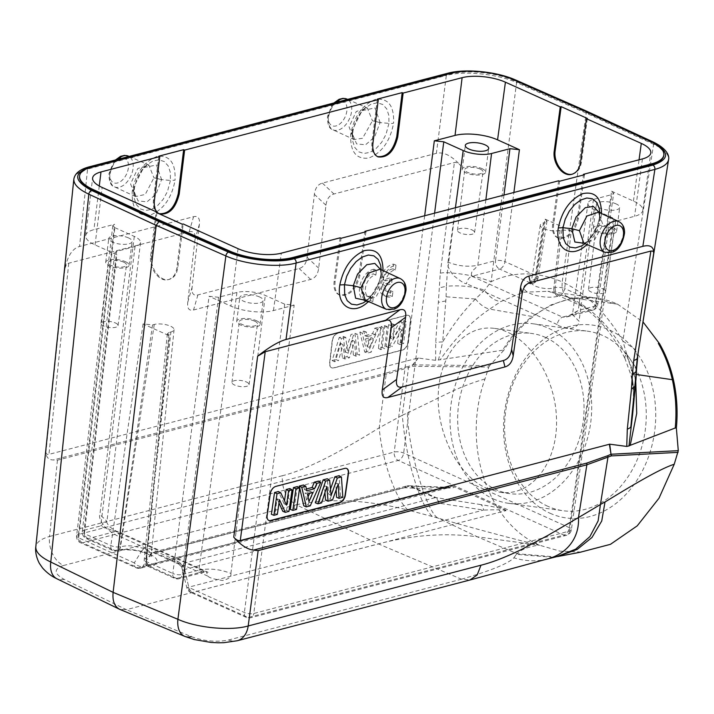 <?xml version="1.0" encoding="UTF-8"?>
<svg xmlns="http://www.w3.org/2000/svg" width="714" height="714" viewBox="0 0 714 714"><rect width="100%" height="100%" fill="white"/><g stroke="black" fill="none" stroke-linecap="round" stroke-linejoin="round"><path stroke-width="0.54" stroke-dasharray="3.57 2.68" d="M78.433 534.429L114.615 224.276L112.785 225.606L114.865 227.659L78.719 537.856A6.738 2.365 -173.4 0 1 76.63 535.821A6.738 2.365 -173.4 0 1 78.46 534.474L394.208 452.051A6.738 2.276 -172.7 0 1 403.66 453.042L569.308 527.664A6.738 2.356 -171.8 0 1 571.379 529.77A6.738 2.356 -171.8 0 1 569.558 531.055L253.818 613.469A6.738 2.437 -172.5 0 1 244.367 612.487L188.799 587.452L186.836 587.676L483.449 510.099A6.738 4.641 -81.1 0 0 480.727 504.593C491.571 506.306 499.648 507.993 504.968 509.635L454.042 486.698C454.916 487.841 451.426 488.224 443.572 487.849A6.738 5.712 -87 0 0 441.939 487.475A6.738 5.712 -87 0 0 437.611 489.447L404.615 487.724A6.738 5.712 93 0 1 408.667 485.743M504.968 509.635L506.155 510.608L192.593 592.45L248.16 617.485L563.899 535.072L398.251 460.441L82.512 542.854L138.07 567.889L451.632 486.047L454.042 486.698M550.021 513.232A97.327 75.666 -82.3 0 0 655.157 403.053A97.327 75.666 -82.3 0 0 533.715 348.334A97.327 75.666 -82.3 0 0 550.021 513.232M418.386 357.991L412.933 364.854A3.365 1.731 38.5 0 0 412.621 364.872A3.365 2.133 -109.1 0 0 412.255 366.282A3.365 2.428 90.6 0 1 412.933 364.854L489.625 365.657L503.745 350.378L502.665 350.208A124.611 96.872 97.7 0 1 532.135 316.472L489.643 309.1C471.276 321.568 454.818 338.454 440.27 359.749L435.638 360.338L418.074 358.017L48.971 454.354L46.758 454.265L45.866 452.542C46.294 457.46 48.784 459.932 53.336 459.959L57.45 460.191L386.176 374.386L408.524 367.567L402.303 415.271L379.205 427.802L386.176 374.386A3.365 2.383 -104.6 0 1 386.685 372.949L53.336 459.959M632.622 414.45L633.657 388.639L631.274 369.236L626.669 354.171L625.161 355.974L624.67 357.937L625.196 358.553L628.213 358.946C613.165 329.52 593.709 309.1 569.843 297.667L617.539 304.146A124.611 96.872 -82.3 0 0 596.404 298.059A124.611 96.872 -82.3 0 0 503.736 350.378M617.539 304.146L643.153 322.121M581.062 552.02L560.035 551.137L539.677 545.273C488.064 523.353 461.155 445.429 484.984 378.964L488.804 367.076L412.255 366.282L408.524 367.567A3.365 2.133 70.9 0 1 408.89 366.166L412.621 364.872L418.074 358.017M489.625 365.657L488.804 367.076M392.147 279.058L391.602 283.779L384.882 285.529A11.79 7.292 113.1 0 0 388.398 291.955A11.79 7.292 113.1 0 0 392.914 291.723L392.361 296.471A16.841 10.424 -66.9 0 1 386.408 296.605A16.841 10.424 -66.9 0 1 382.436 279.754A16.841 10.424 -66.9 0 1 395.984 265.162L395.431 269.919A11.79 7.292 113.1 0 0 385.435 280.807L392.147 279.058L389.71 278.023L389.166 282.735L391.602 283.779M73.837 179.152C74.452 174.76 79.031 171.405 87.554 169.084L79.557 246.473C72.346 248.534 67.437 256.147 64.813 269.303C65.518 265.795 66.821 263.761 68.749 263.216L189.201 231.773C193.699 230.72 195.636 233.264 195.011 239.413L187.728 302.352C187.113 308.502 189.049 311.045 193.539 309.992L310.679 279.415C315.204 278.112 317.873 274.363 318.676 268.169L325.95 205.23C326.753 199.036 329.422 195.288 333.947 193.985L454.399 162.542C456.344 162.087 458.531 163.203 460.949 165.898C451.873 155.795 443.68 151.609 436.379 153.332L446.33 75.434C464.162 70.525 497.399 73.89 516.579 82.538L491.134 281.7C478.416 276.639 463.805 273.641 447.303 272.712L446.393 286.234C460.227 285.145 472.98 286.448 484.636 290.143C489.215 297.033 494.606 300.835 500.826 301.558L523.389 292.196L547.924 291.33M435.638 360.338L435.701 342.765L440.261 273.212L454.399 162.542M331.582 367.781A6.738 4.168 -66.9 0 0 333.492 367.88L402.5 349.869A6.738 4.168 -66.9 0 0 407.828 342.372L410.371 320.345A6.738 4.168 -66.9 0 0 408.417 315.356A6.738 4.168 -66.9 0 0 406.498 315.249L337.499 333.268A6.738 4.168 -66.9 0 0 332.171 340.757L329.627 362.792A6.738 4.168 -66.9 0 0 331.582 367.781L331.823 367.888A6.738 4.168 113.1 0 0 333.741 367.987L402.741 349.976A6.738 4.168 113.1 0 0 408.069 342.479L410.621 320.452A6.738 4.168 113.1 0 0 408.658 315.454A6.738 4.168 113.1 0 0 406.748 315.356L337.74 333.367A6.738 4.168 113.1 0 0 332.412 340.864L329.868 362.891A6.738 4.168 113.1 0 0 331.823 367.888M375.885 275.015L376.43 270.267A16.841 10.424 113.1 0 0 362.891 284.859A16.841 10.424 113.1 0 0 366.862 301.71A16.841 10.424 113.1 0 0 372.806 301.576L373.36 296.819A11.79 7.292 -66.9 0 1 368.843 297.06A11.79 7.292 -66.9 0 1 366.139 285.029A11.79 7.292 -66.9 0 1 375.885 275.015L373.449 273.98L374.002 269.223L376.43 270.267M380.08 122.585L372.449 120.773L367.362 108.037L356.268 111.491L349.066 126.86L354.019 139.542L362.551 138.293L372.449 120.773L380.089 122.469L374.957 107.93L362.078 110.652L352.341 129.841L352.198 133.438L356.607 143.907L365.559 144.772L374.529 137.133L380.08 122.585L388.934 123.406L388.853 115.427L386.729 108.885L382.802 104.521L377.519 102.816L371.467 103.967L365.372 107.814L359.811 114.017L355.527 121.773L352.948 130.26L352.627 140.863L354.751 147.414L358.678 151.787L363.962 153.492L370.013 152.35L376.144 148.467L381.66 142.309L385.953 134.544L388.934 123.406A6.738 2.276 6.7 0 0 393.584 123.174C394.28 105.824 388.273 97.898 375.555 99.389C362.409 104.637 354.126 116.284 350.726 134.339C350.056 151.636 356.072 159.543 368.763 158.044C381.883 152.814 390.156 141.193 393.584 123.174M161.569 179.625L153.938 177.813L148.842 165.077L137.766 168.531L130.555 183.9L135.499 196.591L145.237 194.458L153.938 177.813L161.578 179.509L156.437 164.97L143.603 167.656L133.83 186.881L133.688 190.477L138.079 200.946L147.075 201.803L156.009 194.172L161.569 179.625L170.423 180.446L170.343 172.467L168.209 165.925L164.282 161.56L158.999 159.856L152.948 161.016L146.87 164.845L141.301 171.065L137.008 178.83L134.437 187.309L134.116 197.903L136.24 204.454L140.158 208.827L145.442 210.541L151.493 209.389L157.624 205.525L163.149 199.358L167.442 191.602L170.423 180.446L175.073 180.205C175.76 162.863 169.753 154.938 157.044 156.437C143.898 161.676 135.624 173.323 132.215 191.379C131.546 208.684 137.552 216.583 150.243 215.084C163.372 209.854 171.646 198.233 175.073 180.205M390.317 338.329L392.004 323.745L388.577 324.638L386.051 346.451L389.692 345.496L399.385 328.476L397.653 343.416L401.089 342.524L403.615 320.711L399.849 321.693L390.317 338.329L392.87 339.016L394.53 324.647L390.942 325.584L388.389 347.62L392.156 346.638L389.692 345.496M392.004 323.745L394.53 324.647M399.849 321.693L402.259 322.63L392.87 339.016M403.615 320.711L406.141 321.621L402.259 322.63M401.089 342.524L403.588 343.648L406.141 321.621M397.653 343.416L400.001 344.585L403.588 343.648M399.385 328.476L401.696 329.877L400.001 344.585M401.696 329.877L392.156 346.638M386.051 346.451L388.389 347.62M388.577 324.638L390.942 325.584M382.168 347.459L384.685 325.655L380.981 326.619L378.456 348.432L382.168 347.459L384.667 348.593L387.211 326.557L383.347 327.565L380.794 349.601L384.667 348.593M384.685 325.655L387.211 326.557M378.456 348.432L380.794 349.601M380.981 326.619L383.347 327.565M365.506 338.9L370.985 337.472L373.279 338.65L369.691 347.513L367.228 346.745L365.506 338.9L368.049 340.016L369.691 347.513M370.985 337.472L367.228 346.745M368.049 340.016L373.279 338.65M364.729 352.011L368.719 350.967L378.839 327.182L374.805 328.235L372.556 333.67L364.792 335.696L363.792 331.109L359.865 332.135L364.729 352.011L367.103 353.171L371.191 352.109L368.719 350.967M359.865 332.135L362.185 333.09L367.103 353.171M363.792 331.109L366.291 332.019L362.185 333.09M364.792 335.696L367.291 336.615L366.291 332.019M372.556 333.67L374.948 334.616L367.291 336.615M374.805 328.235L377.206 329.172L374.948 334.616M378.839 327.182L381.41 328.074L377.206 329.172M381.41 328.074L371.191 352.109M345.21 352.18L343.282 336.464L339.204 337.526L332.153 360.516L335.946 359.526L340.667 343.336L342.452 357.83L346.942 356.661L352.172 340.078L353.359 354.983L357.089 354.01L355.001 333.402L351.02 334.438L345.21 352.18L347.682 352.85L353.403 335.384L351.02 334.438M343.282 336.464L345.781 337.374L347.682 352.85M355.001 333.402L357.509 334.313L353.403 335.384M357.089 354.01L359.615 355.126L357.509 334.313M353.359 354.983L355.715 356.143L359.615 355.126M352.172 340.078L354.555 341.524L349.414 357.785L346.942 356.661M355.715 356.143L354.555 341.524M342.452 357.83L344.817 358.99L349.414 357.785M340.667 343.336L343.068 344.773L338.427 360.659L335.946 359.526M344.817 358.99L343.068 344.773M332.153 360.516L334.464 361.695L338.427 360.659M339.204 337.526L341.587 338.472L334.464 361.695M345.781 337.374L341.587 338.472M436.379 153.332L322.371 183.087C317.846 184.39 315.186 188.139 314.383 194.333L307.1 257.272C306.297 263.466 303.637 267.214 299.112 268.518L197.903 294.936C193.405 295.989 191.468 293.436 192.093 287.296L199.376 224.348C200 218.207 198.064 215.655 193.565 216.708L79.557 246.473M286.537 505.155L284.092 503.7L284.502 500.8M284.092 503.7L278.406 491.527M277.335 514.419L274.979 513.357L271.391 514.294M279.469 499.666L277.077 498.827L274.979 513.357M277.077 498.827L278.987 502.977M288.947 511.394L286.591 510.331L282.824 511.313M289.732 488.572L286.591 510.331M296.533 509.412L294.186 508.35L290.312 509.359M297.319 486.582L294.186 508.35M307.448 493.901L305.137 492.83L306.609 500.219L308.992 501.639M312.919 492.473L310.367 491.464L309.555 493.356M308.046 496.882L306.609 500.219M310.367 491.464L305.137 492.83M310.26 505.824L307.877 504.771L303.789 505.842M307.877 504.771L318.48 481.066M306.779 490.759L304.423 489.492L306.395 488.974M304.423 489.492L303.468 484.984M331.1 495.552L328.735 494.043L327.262 478.773M330.484 489.135L328.735 494.043M321.639 502.861L319.265 501.799L315.365 502.817M326.869 486.582L324.397 485.832L324.941 492.562M319.265 501.799L324.397 485.832M332.537 500.014L330.163 498.952L325.566 500.157M338.302 483.851L335.821 483.092L336.169 489.831M330.163 498.952L335.821 483.092M342.845 497.319L340.516 496.257L336.553 497.292M340.516 496.257L339.079 475.685M268.75 520.408A6.738 4.088 -64.6 0 1 268.625 520.354A6.738 4.088 -64.6 0 1 266.911 515.463L270.053 493.704A6.738 4.088 -64.6 0 1 275.55 486.288L344.55 468.277A6.738 4.088 -64.6 0 1 346.54 468.411A6.738 4.088 -64.6 0 1 346.665 468.464M631.274 369.236L635.942 379.464M635.781 381.892L633.987 374.172L630.73 374.582L632.479 379.125L633.657 388.639M628.213 358.946L633.97 374.172M626.669 354.171L636.585 368.451M626.669 353.966L622.84 341.033C606.481 313.035 586.274 293.32 562.23 281.905L586.239 113.115L585.337 110.59M637.727 356.697L634.309 348.86L622.84 341.033L653.631 144.282C664.074 149.28 669.054 154.394 668.572 159.641M547.968 291.33L569.843 297.667L565.845 295.882L563.212 292.187L562.025 286.966L562.23 281.905C537.231 271.302 513.527 271.231 491.134 281.7L484.636 290.143M598.992 212.379L599.805 217.199L598.564 212.192L602.803 224.544L594.476 240.002L583.793 243.055M599.805 217.199L599.546 221.474L588.952 240.547L584.32 243.304M599.822 217.261L599.698 212.79L599.358 218.189L597.154 226.597L593.147 234.585L585.096 243.644M381.303 274.238L380.053 269.223L384.293 281.575L375.966 297.033L365.282 300.094M380.482 269.41L381.303 274.292L381.035 278.514L370.468 297.568L365.827 300.353M381.303 274.292L381.187 269.83L380.848 275.229L378.643 283.628L374.636 291.624L366.585 300.683M471.909 229.881A8.622 3.017 -172.6 0 1 474.569 232.532A8.622 3.017 -172.6 0 1 465.635 234.406A8.622 3.017 -172.6 0 1 457.469 230.319A8.622 3.017 -172.6 0 1 462.806 228.23A8.622 3.017 -172.6 0 1 471.909 229.881M480.183 169.084A9.193 3.222 7.4 0 0 470.481 167.326A9.193 3.222 7.4 0 0 464.787 169.548A9.193 3.222 7.4 0 0 473.489 173.913A9.193 3.222 7.4 0 0 483.021 171.913A9.193 3.222 7.4 0 0 480.183 169.084M481.959 168.62A11.79 4.123 -172.6 0 1 485.591 172.244A11.79 4.123 -172.6 0 1 473.373 174.814A11.79 4.123 -172.6 0 1 462.217 169.209A11.79 4.123 -172.6 0 1 469.526 166.371A11.79 4.123 -172.6 0 1 481.959 168.62M584.427 174.751L578.447 218.413C574.627 232.8 567.96 239.395 558.455 238.19C554.492 236.075 552.877 231.648 553.6 224.901L559.589 181.231M558.616 180.794L552.636 224.464C551.904 231.211 553.52 235.638 557.482 237.753C566.987 238.958 573.654 232.362 577.474 217.975L583.365 175.028M340.105 237.833L334.125 281.494C333.393 288.251 335.009 292.678 338.971 294.793C348.477 295.998 355.144 289.402 358.963 275.015L364.845 232.068M365.916 231.782L359.936 275.452C356.116 289.839 349.449 296.435 339.944 295.23C335.982 293.115 334.366 288.688 335.089 281.932L341.078 238.271M115.391 322.942A8.622 3.017 -172.6 0 1 118.051 325.593A8.622 3.017 -172.6 0 1 109.117 327.467A8.622 3.017 -172.6 0 1 100.951 323.371A8.622 3.017 -172.6 0 1 106.288 321.291A8.622 3.017 -172.6 0 1 115.391 322.942M123.665 262.145A9.193 3.222 7.4 0 0 113.963 260.387A9.193 3.222 7.4 0 0 108.269 262.609A9.193 3.222 7.4 0 0 116.971 266.974A9.193 3.222 7.4 0 0 126.503 264.974A9.193 3.222 7.4 0 0 123.665 262.145M125.432 261.681A11.79 4.123 -172.6 0 1 129.073 265.305A11.79 4.123 -172.6 0 1 116.855 267.875A11.79 4.123 -172.6 0 1 105.699 262.27A11.79 4.123 -172.6 0 1 113.008 259.432A11.79 4.123 -172.6 0 1 125.432 261.681M128.52 237.905A11.79 4.123 7.4 0 0 116.096 235.656A11.79 4.123 7.4 0 0 108.787 238.494A11.79 4.123 7.4 0 0 119.943 244.099A11.79 4.123 7.4 0 0 132.161 241.528A11.79 4.123 7.4 0 0 128.52 237.905M158.811 156.161L153.421 200.09C152.787 206.881 154.474 211.344 158.472 213.477L158.963 213.673M114.865 227.659L134.277 236.405A20.206 7.078 -172.6 0 1 140.515 242.59A20.206 7.078 -172.6 0 1 135.035 246.562L116.632 251.373L114.802 252.702L116.882 254.755L95.042 244.92A30.309 10.612 -172.6 0 1 85.689 235.647A30.309 10.612 -172.6 0 1 93.909 229.676L114.615 224.276M78.46 534.474A6.738 4.775 -104.6 0 0 82.512 542.854A6.738 4.132 -65.7 0 1 80.557 542.747A6.738 4.132 -65.7 0 1 78.719 537.856L134.277 562.891A6.738 4.132 114.3 0 0 136.115 567.773A6.738 4.132 114.3 0 0 138.07 567.889A6.738 4.775 -104.6 0 0 140.587 568.148A6.738 4.775 -104.6 0 0 142.862 566.389A6.738 3.989 -148.2 0 1 134.277 562.891L141.934 550.548A6.738 3.989 31.8 0 0 150.52 554.046L142.862 566.389L437.611 489.447L449.659 487.475L451.632 486.047M151.993 552.6L150.52 554.046L404.615 487.724A6.738 4.775 -104.6 0 1 406.891 485.957L152.698 552.306L154.992 552.627L152.992 552.44L151.145 549.093L144.826 547.718L119.657 536.401L117.774 531.573L115.864 531.403L88.179 538.624A6.738 4.132 -65.7 0 1 86.224 538.508A6.738 4.132 -65.7 0 1 84.386 533.626A6.738 2.365 -173.4 0 1 82.297 531.591A6.738 2.365 -173.4 0 1 84.136 530.234L116.632 251.373M450.016 487.367L408.952 485.752A6.738 5.712 93 0 1 410.577 486.118L436.12 497.631A6.738 4.641 98.9 0 1 438.842 503.138L184.748 569.469L183.712 566.845L181.668 566.916L182.963 564.926L176.706 560.615L151.145 549.093M183.703 566.854L180.535 564.131L178.643 564.051L181.668 566.916M480.727 504.593L436.12 497.631A6.738 4.132 -65.7 0 0 434.951 497.729L409.408 486.216L154.992 552.627L180.535 564.131L434.951 497.729A6.738 4.775 -104.6 0 1 438.842 503.138L483.449 510.099C496.096 509.6 503.665 509.769 506.155 510.608M503.977 195.056L495.516 260.655A6.738 2.276 -172.7 0 1 504.968 261.645L513.893 192.468M485.868 199.786L477.836 265.269L475.087 268.58C471.767 270.963 470.696 273.524 471.883 276.273C469.107 277.416 467.304 279.888 466.483 283.672C464.894 283.985 460.503 281.209 453.31 275.336C448.579 268.973 446.812 264.582 448.008 262.163C458.165 266.126 468.107 267.161 477.836 265.269L495.57 260.601M529.208 283.369L530.564 283.012A6.738 4.132 114.3 0 0 535.973 275.604A6.738 2.428 -171 0 1 538.035 277.8A6.738 2.428 -171 0 1 536.214 279.103A6.738 4.775 75.4 0 1 533.081 283.271A6.738 4.775 75.4 0 1 530.564 283.012L499.568 269.044L471.883 276.273L562.578 317.123L590.255 309.903A6.738 4.132 114.3 0 0 595.663 302.495A6.738 2.356 -171.8 0 1 597.734 304.601A6.738 2.356 -171.8 0 1 595.913 305.887L611.853 194.61L613.683 193.307L611.603 191.227L595.663 302.495L564.658 288.536A6.738 4.132 -65.7 0 1 559.258 295.935L557.902 296.292A19.912 6.97 7.4 0 1 529.958 293.374A19.912 6.97 7.4 0 1 529.208 283.369A6.738 4.775 -104.6 0 0 531.725 283.628A6.738 4.775 -104.6 0 0 534.857 279.46L543.434 222.875L546.978 221.135L544.898 219.037L535.973 275.604L504.968 261.645A6.738 4.132 -65.7 0 1 499.568 269.044A6.738 4.775 75.4 0 1 495.516 260.655M561.82 229.935L555.197 287.653A6.738 2.204 -173.5 0 1 564.658 288.536L571.271 230.925L561.82 229.935L560.097 230.39A11.567 4.052 -172.6 0 1 547.219 229.863A11.567 4.052 -172.6 0 1 540.302 225.106A11.567 4.052 -172.6 0 1 543.434 222.875M571.271 230.925L544.898 219.037M602.928 288.902A8.622 3.017 -172.6 0 1 605.588 291.562A8.622 3.017 -172.6 0 1 596.654 293.436A8.622 3.017 -172.6 0 1 588.488 289.34A8.622 3.017 -172.6 0 1 593.825 287.26A8.622 3.017 -172.6 0 1 602.928 288.902M611.202 228.114A9.193 3.222 7.4 0 0 601.5 226.356A9.193 3.222 7.4 0 0 595.806 228.578A9.193 3.222 7.4 0 0 604.508 232.942A9.193 3.222 7.4 0 0 614.04 230.943A9.193 3.222 7.4 0 0 611.202 228.114M612.978 227.65A11.79 4.123 -172.6 0 1 616.61 231.265A11.79 4.123 -172.6 0 1 604.392 233.844A11.79 4.123 -172.6 0 1 593.236 228.23A11.79 4.123 -172.6 0 1 600.545 225.392A11.79 4.123 -172.6 0 1 612.978 227.65M616.066 203.874A11.79 4.123 7.4 0 0 603.633 201.625A11.79 4.123 7.4 0 0 596.324 204.454A11.79 4.123 7.4 0 0 607.48 210.068A11.79 4.123 7.4 0 0 619.698 207.488A11.79 4.123 7.4 0 0 616.066 203.874M569.602 530.993L613.87 221.706L615.7 220.403L613.621 218.323L594.209 209.577A20.206 7.078 -172.6 0 1 587.979 203.347A20.206 7.078 -172.6 0 1 593.45 199.411L611.853 194.61M611.603 191.227L633.443 201.062A30.309 10.612 -172.6 0 1 642.787 210.407A30.309 10.612 -172.6 0 1 634.576 216.306L613.87 221.706M572.333 174.154L572.798 174.046C577.483 172.574 580.357 168.665 581.401 162.328L587.372 118.462M377.322 99.121L371.932 143.05C371.298 149.842 372.985 154.304 376.983 156.437L377.483 156.634M84.1 530.199L100.745 525.906L103.807 527.557L115.864 531.403L204.293 571.236L206.203 571.414L208.086 576.243C209.282 577.849 214.129 579.259 222.616 580.491C228.667 579.134 231.425 576.787 230.908 573.449C220.001 569.201 209.327 568.085 198.885 570.111C196.734 570.986 206.346 572.655 204.293 571.236L205.266 571.887M135.035 246.562L100.745 525.906L106.939 521.407L99.889 514.428C98.648 516.972 100.567 521.425 105.663 527.798C113.544 533.947 118.203 536.812 119.657 536.401M151.85 552.645C148.967 552.939 146.638 551.288 144.871 547.692M178.5 563.98L176.688 560.606M246.41 381.963A8.622 3.017 -172.6 0 1 249.07 384.623A8.622 3.017 -172.6 0 1 240.136 386.497A8.622 3.017 -172.6 0 1 231.97 382.401A8.622 3.017 -172.6 0 1 237.307 380.321A8.622 3.017 -172.6 0 1 246.41 381.963M254.684 321.175A9.193 3.222 7.4 0 0 244.973 319.417A9.193 3.222 7.4 0 0 239.288 321.639A9.193 3.222 7.4 0 0 247.99 326.003A9.193 3.222 7.4 0 0 257.522 324.004A9.193 3.222 7.4 0 0 254.684 321.175M256.451 320.711A11.79 4.123 -172.6 0 1 260.092 324.326A11.79 4.123 -172.6 0 1 247.874 326.905A11.79 4.123 -172.6 0 1 236.718 321.291A11.79 4.123 -172.6 0 1 244.027 318.453A11.79 4.123 -172.6 0 1 256.451 320.711M259.539 296.935A11.79 4.123 7.4 0 0 247.115 294.677A11.79 4.123 7.4 0 0 239.806 297.515A11.79 4.123 7.4 0 0 250.962 303.129A11.79 4.123 7.4 0 0 263.18 300.549A11.79 4.123 7.4 0 0 259.539 296.935M218.538 297.283L182.266 574.449A6.738 2.437 -172.5 0 1 172.815 573.467L209.077 296.292L218.538 297.283L236.932 292.472A20.206 7.078 -172.6 0 1 265.296 295.435L284.707 304.173L294.159 305.164L253.782 613.433M204.293 571.236L176.608 578.465A6.738 4.132 114.3 0 1 174.653 578.349A6.738 4.132 114.3 0 1 172.815 573.467L146.334 561.534A6.738 2.294 -174.2 0 1 144.246 559.597A6.738 2.294 -174.2 0 1 146.075 558.259A6.738 4.775 -104.6 0 0 150.127 566.532L176.608 578.465A6.738 4.775 -104.6 0 0 179.125 578.724A6.738 4.775 -104.6 0 0 182.266 574.449L182.231 574.413M169.191 332.421L167.362 333.759L169.45 335.812L143.077 323.924L152.528 324.915L154.251 324.468A11.567 4.052 -172.6 0 1 167.022 324.959A11.567 4.052 -172.6 0 1 174.055 329.672A11.567 4.052 -172.6 0 1 170.896 331.974L169.191 332.421L146.075 558.259L170.896 331.974M182.266 224.205L176.867 267.928C175.894 274.238 173.091 278.13 168.45 279.593C159.427 282.485 148.744 268.384 150.663 256.121L156.063 212.397M156.91 212.772L151.582 255.88C149.663 268.152 160.347 282.244 169.37 279.352C174.011 277.889 176.813 273.998 177.786 267.688L183.195 223.964M294.159 305.164L273.453 310.563A30.309 10.612 -172.6 0 1 230.917 306.127L209.077 296.292M140.515 242.59L106.939 521.407C106.19 521.559 107.011 523.308 109.42 526.655C114.624 530.323 117.426 531.939 117.81 531.519L208.06 572.289L205.266 571.896L179.125 578.724A6.738 6.738 0 0 1 174.653 578.349L148.173 566.425A6.738 4.132 -65.7 0 0 150.127 566.532L150.377 566.47A6.738 4.766 75.5 0 1 146.325 558.187L149.654 556.813L151.216 554.626L150.672 552.77L148.235 550.556L144.148 548.548L132.938 546.014L127.092 545.764L120.3 546.647A6.738 2.508 -171.7 0 1 110.866 545.55L84.386 533.626L116.882 254.755M663.761 155.634A45.116 15.797 7.4 0 0 650.392 142.041L583.017 110.875L583.097 110.251M583.017 110.875L513.375 80.307A45.116 15.797 7.4 0 0 450.632 73.961L91.749 167.638A45.116 15.797 7.4 0 0 79.513 176.474M595.958 305.824L578.224 310.501L572.467 314.642L579.027 321.193C579.456 324.334 576.769 326.717 570.959 328.342C563.087 327.423 558.491 326.155 557.17 324.531C558 320.747 559.794 318.274 562.578 317.123L566.55 317.007L592.772 310.162A6.738 4.775 75.4 0 1 590.255 309.903L559.258 295.935A6.738 4.775 75.4 0 1 555.197 287.653L555.322 287.519M593.45 199.411L578.224 310.501L566.55 317.007M486.743 488.403L500.095 492.303C531.743 496.926 558.187 462.27 556.492 418.395C555.269 374.582 526.263 332.394 494.632 328.422C465.412 324.245 440.119 353.296 438.307 393.119C436.2 432.854 457.951 475.64 486.743 488.403M545.451 337.41A80.825 62.841 97.7 0 1 581.491 431.015A80.825 62.841 97.7 0 1 509.974 493.651A80.825 62.841 97.7 0 1 496.266 489.697A80.825 62.841 97.7 0 1 460.218 396.091A80.825 62.841 97.7 0 1 531.743 333.465A80.825 62.841 97.7 0 1 545.451 337.41M493.294 498.899A90.598 70.427 -82.3 0 0 508.663 503.325A90.598 70.427 -82.3 0 0 590.648 423.036A90.598 70.427 -82.3 0 0 533.055 323.781A90.598 70.427 -82.3 0 0 452.89 393.985A90.598 70.427 -82.3 0 0 493.294 498.899M547.87 506.315A90.598 70.427 97.7 0 1 507.467 401.402A90.598 70.427 97.7 0 1 587.631 331.198A90.598 70.427 97.7 0 1 645.224 430.453A90.598 70.427 97.7 0 1 563.239 510.742A90.598 70.427 97.7 0 1 547.87 506.315M461.485 579.206C491.125 570.575 508.6 563.444 513.901 557.812A59.324 47.347 -149 0 0 545.326 559.508M513.901 557.812L516.329 554.359L553.154 557.322L556.982 556.581M516.32 554.367L517.088 553.716L555.528 556.92L557.402 556.581M402.303 415.209L407.426 412.951C407.864 448.151 426.686 512.688 437.985 518.078C472.418 527.967 505.976 536.99 538.659 545.139L477.327 536.803L517.088 553.707C520.693 549.718 527.887 546.862 538.659 545.139L539.677 545.273M407.426 412.978L451.917 391.397C463.788 386.006 474.81 381.865 484.984 378.964M437.985 518.078L432.193 516.463C425.821 509.707 420.019 497.81 414.78 480.781C408.56 461.396 404.401 439.565 402.303 415.28M432.202 516.463L408.006 510.099A59.324 15.833 75.9 0 1 379.205 427.802C336.098 454.577 303.807 470.553 282.333 475.72C281.762 489.135 286.394 498.809 296.23 504.753C330.127 498.042 367.389 499.818 408.006 510.099M282.333 475.72L49.552 536.482A23.571 16.699 -104.6 0 0 63.448 565.515C53.568 568.924 53.773 573.529 64.073 579.34L126.414 609.676L378.429 543.889C412.888 534.956 445.857 532.59 477.327 536.803L437.985 518.069M461.494 579.215L228.712 639.976C216.583 642.359 204.07 641.243 191.191 636.611L126.414 609.676L119.809 609.372M64.073 579.34A23.571 14.583 -64.1 0 1 56.897 578.777M57.45 460.191L49.552 536.482C41.019 538.891 36.432 542.328 35.807 546.799M613.451 303.593L595.28 297.908L570.781 298.559L551.137 304.86L532.135 316.472M502.665 350.217L440.27 359.749M484.681 290.205L475.479 298.996C480.076 304.682 484.788 308.055 489.643 309.126L500.826 301.558M475.488 298.988C463.564 310.929 452.631 325.254 442.698 341.961L446.098 296.792L475.479 299.032M445.848 300.96L438.762 302.227M438.458 360.106L442.698 341.961A13.468 4.811 5.6 0 0 435.701 342.765M389.166 282.735L382.454 284.493A11.79 7.292 113.1 0 0 385.962 290.919A11.79 7.292 113.1 0 0 390.478 290.678L389.924 295.435A16.841 10.424 -66.9 0 1 383.98 295.569A16.841 10.424 -66.9 0 1 380.009 278.719A16.841 10.424 -66.9 0 1 393.548 264.126L393.003 268.875A11.79 7.292 113.1 0 0 382.999 279.772L389.71 278.023M382.999 279.772L385.435 280.807M382.454 284.493L384.882 285.529M390.478 290.678L392.914 291.723M389.924 295.435L392.361 296.471M393.548 264.126L395.984 265.162M393.003 268.875L395.431 269.919M374.002 269.223A16.841 10.424 113.1 0 0 360.454 283.824A16.841 10.424 113.1 0 0 364.426 300.674A16.841 10.424 113.1 0 0 370.379 300.54L372.806 301.576M370.379 300.54L370.923 295.783L373.36 296.819M370.923 295.783A11.79 7.292 -66.9 0 1 366.407 296.024A11.79 7.292 -66.9 0 1 363.703 283.993A11.79 7.292 -66.9 0 1 373.449 273.98M536.339 278.969L545.148 222.429M152.528 324.915L120.202 546.567M434.585 213.174L403.66 453.042A6.738 4.132 -65.7 0 1 398.251 460.441A6.738 4.775 75.4 0 1 394.208 452.051L394.253 451.998M408.533 485.743A6.738 6.738 0 0 0 406.891 485.957A6.738 4.775 -104.6 0 1 409.408 486.216A6.738 4.132 114.3 0 1 410.577 486.118L443.572 487.849M569.558 531.055A6.738 4.775 75.4 0 1 566.416 535.33A6.738 4.775 75.4 0 1 563.899 535.072A6.738 4.132 114.3 0 0 569.308 527.664L613.621 218.323M68.749 263.216L48.971 454.354M328.422 115.802A13.504 8.273 114.3 0 0 340.837 123.049A13.504 8.273 114.3 0 0 343.657 101.334A13.504 8.273 114.3 0 0 328.422 115.802M336.044 102.414A16.868 10.335 114.3 0 0 328.52 117.489A16.868 10.335 114.3 0 0 333.054 129.832A16.868 10.335 114.3 0 0 351.565 111.491A16.868 10.335 114.3 0 0 346.906 99.067M365.372 107.841C358.999 113.071 354.724 121.469 352.546 133.036L352.341 129.841M352.555 132.884L350.726 134.339M133.83 186.881L133.839 194.699M134.045 189.924L132.215 191.379M325.95 205.23L314.383 194.333M322.371 183.087L333.947 193.985M307.1 257.272L318.676 268.169M310.679 279.415L299.112 268.518M197.903 294.936L193.539 309.992M187.728 302.352L192.093 287.296M199.376 224.348L195.011 239.413M189.201 231.773L193.565 216.708M440.261 273.212A13.468 4.409 7.3 0 1 447.303 272.712L460.949 165.898M515.713 80.03A3.365 2.026 113.7 0 1 516.579 82.538L586.239 113.115L653.631 144.282A3.365 2.106 -65.2 0 0 653.587 142.97M618.824 221.572A16.868 10.335 -65.7 0 1 621.251 241.171A16.868 10.335 -65.7 0 1 604.963 252.328M599.546 221.474L599.358 218.189L601.197 216.681C599.349 227.623 594.601 236.887 586.962 244.456M599.689 212.861L599.367 218.189M601.527 213.548L601.197 216.681M400.313 278.612A16.868 10.335 -65.7 0 1 402.741 298.211A16.868 10.335 -65.7 0 1 386.452 309.367M381.035 278.514L380.848 275.229L382.686 273.721C380.839 284.663 376.091 293.918 368.451 301.495M381.178 269.901L380.848 275.229M383.016 270.588L382.686 273.721M577.474 217.975L578.447 218.413M553.6 224.901L552.636 224.464M335.089 281.932L334.125 281.494M154.394 200.527L153.421 200.09M99.273 186.006L93.909 229.676M95.042 244.92L102.156 187.452M181.633 566.845L186.836 587.676A6.738 6.738 0 0 0 190.638 592.334A6.738 4.132 -65.7 0 0 192.593 592.45A6.738 4.775 -104.6 0 1 188.701 587.042L184.748 569.469L182.873 570.102L184.837 569.879L182.963 564.926L208.086 576.243M560.097 230.39L553.841 288.01L555.197 287.653M536.214 279.103L534.857 279.46A13.173 4.614 7.4 0 0 531.287 281.994A13.173 4.614 7.4 0 0 539.168 287.412A13.173 4.614 7.4 0 0 553.841 288.01A6.738 4.775 -104.6 0 0 557.902 296.292M642.439 158.919L634.576 216.306M633.443 201.062L639.057 159.802M595.913 305.887A6.738 4.775 75.4 0 1 592.772 310.162A6.738 6.738 0 0 0 597.734 304.601L613.674 193.324M581.401 162.328L580.482 162.569M372.904 143.487L371.932 143.05M424.669 215.762L394.208 452.051M84.136 530.234A6.738 4.775 -104.6 0 0 88.179 538.624L114.945 550.485A24.624 8.622 7.4 0 1 149.512 554.091A24.624 8.622 7.4 0 1 150.377 566.47M143.077 323.924L110.866 545.55A6.738 4.132 114.3 0 0 112.705 550.44A6.738 4.132 114.3 0 0 114.659 550.556A6.738 4.775 -104.6 0 0 117.167 550.815A6.738 4.775 -104.6 0 0 120.3 546.647M134.277 236.405L99.889 514.428M144.817 547.692L141.934 550.548M236.932 292.472L198.885 570.111L182.266 574.449M167.362 333.813L144.246 559.597A6.738 6.738 0 0 0 148.173 566.425A6.738 4.132 -65.7 0 1 146.334 561.534L169.45 335.812M154.251 324.468L120.586 546.576A6.738 4.775 75.4 0 1 117.453 550.744A6.738 4.775 75.4 0 1 114.945 550.485M177.786 267.688L176.867 267.928M273.453 310.563L281.325 253.175M238.021 248.668L230.917 306.127M230.908 573.449L265.296 295.435M150.663 256.121L151.582 255.88M650.481 141.417L650.392 142.041M91.749 167.638L91.829 167.014M450.712 73.337L450.632 73.961M513.375 80.307L513.455 79.682M358.963 275.015L359.936 275.452M284.707 304.173L244.367 612.487A6.738 4.132 114.3 0 0 246.205 617.369A6.738 4.132 114.3 0 0 248.16 617.485A6.738 4.775 -104.6 0 0 250.668 617.744A6.738 4.775 -104.6 0 0 253.818 613.469M184.837 569.879L188.799 587.452A6.738 4.132 -65.7 0 0 190.638 592.334L246.205 617.369A6.738 6.738 0 0 0 250.668 617.744L566.416 535.33A6.738 6.738 0 0 0 571.379 529.77L615.7 220.421M448.008 262.163L455.416 207.738M557.17 324.531L466.483 283.672M594.209 209.577L579.027 321.193M63.448 565.515L296.221 504.753L378.429 543.889L461.494 579.206L469.99 579.973M386.685 372.949L408.89 366.166M228.712 639.976A23.571 16.699 -104.6 0 0 237.218 640.753M636.308 374.466L633.97 374.127M446.089 296.774L446.393 286.234L439.262 287.885M447.883 73.221A3.365 2.383 -104.6 0 0 446.33 75.434L87.554 169.084A3.365 2.383 75.4 0 1 89.107 166.871M64.813 269.303L45.866 452.542M117.533 159.445A16.868 10.335 114.3 0 0 110.01 174.519A16.868 10.335 114.3 0 0 114.543 186.863A16.868 10.335 114.3 0 0 133.054 168.531A16.868 10.335 114.3 0 0 128.395 156.107M109.902 172.842A13.504 8.273 114.3 0 0 122.326 180.089A13.504 8.273 114.3 0 0 125.146 158.365A13.504 8.273 114.3 0 0 109.902 172.842M352.198 133.375C352.957 138.025 353.564 140.087 354.019 139.542L333.054 129.832C329.234 128.913 327.387 124.45 327.503 116.462L331.912 105.422L333.974 102.95M347.638 99.389L367.362 108.01M362.132 110.599C365.907 108.216 367.648 107.359 367.371 108.019L367.362 108.019M362.078 110.643L365.372 107.814M352.198 133.438L352.341 137.74M352.546 133.027L352.35 137.65M133.688 190.477L133.83 194.779M624.786 358.009L630.765 374.573C633.175 384.712 634.023 395.333 633.318 406.427L632.622 414.459M624.714 358.035C617.405 343.255 608.721 330.546 598.662 319.908L583.659 306.547L567.648 297.024M588.952 240.547C585.418 242.769 583.677 243.608 583.722 243.046M588.907 240.582L585.462 243.358M599.367 218.02C597.27 228.917 592.629 237.36 585.453 243.331M370.459 297.559C366.916 299.8 365.166 300.648 365.211 300.085M370.387 297.622L366.951 300.389C374.118 294.391 378.759 285.957 380.857 275.06M474.569 232.532L483.021 171.913M457.469 230.319L464.787 169.548M485.591 172.244L488.679 148.467M462.217 169.209L465.305 145.433M557.58 237.798L558.553 238.235M118.051 325.593L126.503 264.974M100.951 323.371L108.269 262.609M129.073 265.305L132.161 241.528M105.699 262.27L108.787 238.494M158.374 213.424L159.338 213.861M85.689 235.647L92.624 178.009M112.785 225.624L76.63 535.821A6.738 6.738 0 0 0 80.557 542.747L136.115 567.773A6.738 6.738 0 0 0 140.587 568.148L449.659 487.475M540.302 225.106L531.287 281.994L530.118 284.217L533.081 283.271A6.738 6.738 0 0 0 538.035 277.8L546.969 221.179M605.588 291.562L614.04 230.943M588.488 289.34L595.806 228.578M616.61 231.265L619.698 207.488M593.236 228.23L596.324 204.454M642.787 210.407L650.802 152.912M571.976 174.261L572.896 174.029M376.885 156.393L377.858 156.83M174.055 329.672L151.216 554.617L151.564 556.501C151.118 555.126 140.355 550.628 133.625 550.333C126.905 549.566 121.514 549.7 117.453 550.744L117.167 550.815A6.738 6.738 0 0 1 112.705 550.44L86.224 538.508A6.738 6.738 0 0 1 82.297 531.591L114.802 252.72M153.037 552.511L178.58 564.015M249.07 384.623L257.522 324.004M231.97 382.401L239.288 321.639M260.092 324.326L263.18 300.549M236.718 321.291L239.806 297.515M168.352 279.62L169.272 279.379M339.07 294.837L340.042 295.275M587.979 203.347L572.405 314.972L573.208 314.062L566.604 316.989M508.663 503.325L563.239 510.742M533.055 323.781L587.631 331.198M553.154 557.313L555.528 556.92M595.271 297.908L596.404 298.059M567.782 297.086L547.933 291.276L595.574 297.952M146.861 164.872C140.471 170.048 136.195 178.438 134.036 190.067M143.568 167.683L146.87 164.845M115.463 159.99L108.992 173.502C108.876 181.49 110.724 185.943 114.543 186.863L135.508 196.591C135.401 194.77 135.553 200.723 133.688 190.433M129.118 156.428L148.86 165.068C147.512 166.148 151.975 162.506 143.603 167.656M385.962 290.919L388.398 291.955M383.98 295.569L386.408 296.605M364.426 300.674L366.862 301.71M366.407 296.024L368.843 297.06M500.103 492.303L509.974 493.651M494.632 328.422L531.743 333.465"/><path stroke-width="1.07" d="M643.153 322.121L659.343 343.452M676.363 428.159A124.611 96.872 -82.3 0 0 659.477 343.63L658.335 343.398C664.654 354.349 669.321 366.452 672.329 379.687C673.472 384.078 675.506 397.323 675.667 403.41C676.14 411.576 676.006 419.761 675.257 427.981L676.363 428.159L678.282 450.65L611.318 454.229A3.365 2.677 86.9 0 1 611.246 455.925A3.365 2.365 -114.1 0 0 611.014 454.256L609.694 444.179L626.749 446.437L628.98 445.938L632.604 414.611M557.402 556.581L577.171 549.432L591.986 537.464L601.75 520.97L605.008 501.996C633.372 484.627 659.932 468.839 674.23 464.243L678.282 450.65M674.23 464.243L658.995 498.211L637.245 525.834L610.452 544.327L581.062 552.02M286.537 505.155L288.617 490.741L292.053 489.849L288.947 511.394L285.297 512.34L279.469 499.666L277.335 514.419L273.908 515.312L277.014 493.767L280.772 492.785L286.537 505.155M288.617 490.741L286.135 489.509L289.732 488.572L292.053 489.849M284.502 500.8L286.135 489.509M280.772 492.785L278.406 491.527L274.533 492.535L277.014 493.767M273.908 515.312L271.391 514.294L274.533 492.535M285.297 512.34L282.824 511.313L278.987 502.977M292.829 510.376L295.935 488.831L299.648 487.867L296.533 509.412L292.829 510.376L290.312 509.359L293.454 487.6L297.319 486.582L299.648 487.867M295.935 488.831L293.454 487.6M307.448 493.901L308.992 501.639L312.919 492.473L307.448 493.901M309.555 493.356L308.046 496.882M310.26 505.824L306.27 506.869L301.79 487.305L305.815 486.252L306.779 490.759L314.544 488.733L316.837 483.378L320.756 482.352L310.26 505.824M306.27 506.869L303.789 505.842L299.255 486.082L303.468 484.984L305.815 486.252M320.756 482.352L318.48 481.066L314.374 482.137L312.08 487.492L314.544 488.733M316.837 483.378L314.374 482.137M306.395 488.974L312.08 487.492M301.79 487.305L299.255 486.082M331.1 495.552L337.347 478.023L341.426 476.961L342.845 497.319L339.052 498.31L338.302 483.851L332.537 500.014L328.056 501.183L326.869 486.582L321.639 502.861L317.909 503.825L325.629 481.084L329.609 480.04L331.1 495.552M337.347 478.023L334.884 476.782L330.484 489.135M329.609 480.04L327.262 478.773L323.165 479.844L315.365 502.817L317.909 503.825M325.629 481.084L323.165 479.844M328.056 501.183L325.566 500.157L324.941 492.562M339.052 498.31L336.553 497.292L336.169 489.831M341.426 476.961L339.079 475.685L334.884 476.782M346.665 468.464A6.738 4.088 -64.6 0 1 348.253 473.293L345.112 495.052A6.738 4.088 -64.6 0 1 339.614 502.469L270.615 520.488A6.738 4.088 -64.6 0 1 268.75 520.408M348.494 473.409L345.353 495.168A6.738 4.088 115.4 0 1 339.855 502.585L270.856 520.595A6.738 4.088 115.4 0 1 268.866 520.47A6.738 4.088 115.4 0 1 267.152 515.579L270.294 493.82A6.738 4.088 115.4 0 1 275.791 486.404L344.791 468.393A6.738 4.088 115.4 0 1 346.781 468.518A6.738 4.088 115.4 0 1 348.494 473.409L348.253 473.293M636.585 368.486L630.846 426.722A13.468 5.096 -172.8 0 1 627.303 429.087L626.749 446.437M635.942 379.464L635.406 381.91M635.067 386.194L631.471 389.041L627.303 429.087M628.98 445.938L630.221 445.331L636.718 413.344L635.781 381.892M609.694 444.179L240.279 540.543L265.215 351.725L257.647 356.179C269.223 347.058 278.683 341.497 286.019 339.489L400.027 309.733C404.526 308.671 406.373 311.179 405.588 317.257L396.609 379.429C395.824 385.506 397.671 388.014 402.169 386.961L503.37 360.543C507.904 359.24 510.653 355.536 511.617 349.414L520.595 287.233L522.166 293.632C523.139 287.51 525.888 283.797 530.413 282.503L650.873 251.06L633.764 360.392L632.363 374.859L635.995 371.655L637.272 358.294L668.518 159.99M585.337 110.59L651.703 141.675A3.365 2.106 -65.2 0 1 652.703 141.747L585.346 110.599M583.793 243.055L579.42 230.658L571.807 228.703L579.42 230.658L586.881 216.047L598.564 212.192L618.824 221.572C622.849 223.785 624.75 227.677 624.518 233.246C622.715 243.394 618.797 249.677 612.782 252.104L604.963 252.328A16.868 10.335 -65.7 0 1 600.304 239.931A16.868 10.335 -65.7 0 1 618.824 221.572M571.825 228.587L576.073 217.083L585.275 207.712L593.325 206.364L598.992 212.379M584.32 243.304L574.877 242.01L571.807 228.703L562.98 227.704L565.185 219.305L569.201 211.308L574.565 204.632L580.669 200.027L586.837 198.001L592.361 198.787L596.618 202.303L599.135 208.149L599.689 212.585M585.096 243.644L581.687 245.893L575.52 247.919L569.995 247.142L565.729 243.635L563.203 237.798L562.98 227.704L558.33 227.891C561.945 210.826 570.084 199.402 582.767 193.646C595.101 191.102 601.358 197.733 601.527 213.548M386.452 309.367L365.3 300.121L360.909 287.697L353.314 285.627L360.909 287.697L368.362 273.078L380.053 269.223L400.313 278.612C404.338 280.825 406.23 284.716 406.007 290.286C404.204 300.424 400.286 306.717 394.262 309.144L386.452 309.367A16.868 10.335 -65.7 0 1 381.794 296.97A16.868 10.335 -65.7 0 1 400.313 278.612M353.314 285.627L357.562 274.122L366.764 264.742L374.814 263.395L380.482 269.41M365.827 300.353L355.608 298.229L353.296 285.734L344.46 284.743L346.674 276.336L350.69 268.348L356.054 261.672L362.159 257.058L368.326 255.041L373.841 255.826L378.108 259.343L380.624 265.189L381.178 269.624M366.585 300.683L363.176 302.923L357.009 304.958L351.484 304.182L347.218 300.674L344.692 294.837L344.46 284.743L339.819 284.931C343.434 267.857 351.574 256.442 364.256 250.676C376.59 248.142 382.847 254.773 383.016 270.588M485.047 144.844A11.79 4.123 7.4 0 0 472.614 142.595A11.79 4.123 7.4 0 0 465.305 145.433A11.79 4.123 7.4 0 0 476.461 151.038A11.79 4.123 7.4 0 0 488.679 148.467A11.79 4.123 7.4 0 0 485.047 144.844M583.365 175.028L583.463 174.314L584.427 174.751L559.589 181.231L558.616 180.794L364.943 231.345L365.916 231.782L341.078 238.271L340.105 237.833L281.325 253.175A30.854 10.799 7.4 0 1 238.021 248.668L183.195 223.964L182.266 224.205L156.063 212.397L156.991 212.156L156.91 212.772M184.623 150.11L179.232 194.038C175.599 208.515 169.004 215.137 159.445 213.914C155.438 211.781 153.76 207.319 154.394 200.527L159.784 156.598L158.811 156.161L183.65 149.672L184.623 150.11L378.295 99.558L377.322 99.121L402.169 92.633L403.133 93.07L397.743 137.008C394.11 151.475 387.515 158.097 377.956 156.875C373.949 154.742 372.271 150.279 372.904 143.487L378.295 99.558M158.963 213.673C168.406 214.343 174.832 207.649 178.259 193.601L183.65 149.672M159.784 156.598L100.995 171.94A30.854 10.799 7.4 0 0 92.624 178.009A30.854 10.799 7.4 0 0 102.156 187.452L156.991 212.156M513.893 192.468L519.408 149.69L509.948 148.699L491.553 153.501A20.206 7.078 -172.6 0 1 463.19 150.547L443.778 141.8L434.326 140.819L424.669 215.762M583.463 174.314L642.439 158.919A30.854 10.799 7.4 0 0 650.802 152.912A30.854 10.799 7.4 0 0 641.288 143.407L586.453 118.703L580.482 162.569C579.438 168.906 576.564 172.815 571.878 174.287C562.775 177.206 552.208 163.078 554.278 150.761L560.249 106.895L561.168 106.654L587.372 118.462L586.453 118.703M561.168 106.654L555.197 150.529C553.18 162.578 563.292 176.528 572.333 174.154M560.249 106.895L505.414 82.19A30.854 10.799 7.4 0 0 462.119 77.674L403.133 93.07M519.408 149.69L497.569 139.846A30.309 10.612 -172.6 0 0 455.032 135.419L434.326 140.819M377.483 156.634C386.917 157.303 393.343 150.609 396.77 136.57L402.169 92.633M583.097 110.251L650.481 141.417A45.116 15.797 -172.6 0 1 663.841 155.009A45.116 15.797 -172.6 0 1 651.605 163.845L292.731 257.522A45.116 15.797 -172.6 0 1 229.979 251.176L160.338 220.599L92.963 189.442A45.116 15.797 -172.6 0 1 79.593 175.84A45.116 15.797 -172.6 0 1 91.829 167.014L450.712 73.337A45.116 15.797 -172.6 0 1 513.455 79.682L583.097 110.251M79.593 175.84L79.513 176.474A45.116 15.797 7.4 0 0 92.882 190.067L160.257 221.233L229.899 251.801A45.116 15.797 7.4 0 0 292.651 258.147L651.525 164.47A45.116 15.797 7.4 0 0 663.761 155.634L663.841 155.009M160.257 221.233L160.338 220.599M364.845 232.068L364.943 231.345M545.326 559.508L469.99 579.991L477.193 574.913L480.968 565.211C492.16 562.418 505.61 557.197 521.309 549.566L547.611 535.554L578.474 517.57A59.324 47.347 -149 0 1 545.326 559.508L557.143 556.545L575.618 549.182L589.889 536.607L598.127 520.899L600.429 504.539L578.474 517.57L586.872 464.796L611.246 455.925L678.086 452.355M119.809 609.372L119.336 609.158C114.427 606.382 112.348 600.786 113.115 592.361L156.214 225.356L158.927 221.572L91.579 190.424A3.365 2.106 114.8 0 0 88.822 194.19C78.602 189.344 73.604 184.346 73.837 179.187C74.818 173.413 79.923 169.307 89.143 166.862A3.365 2.383 75.4 0 1 90.401 166.996L449.177 73.346C465.814 68.74 496.846 71.873 514.732 79.977L584.347 110.527M119.238 609.113L56.897 578.777A23.571 14.583 -64.1 0 1 50.774 562.025L88.822 194.19L156.214 225.356L225.874 255.933C245.036 264.635 278.281 268 296.114 263.038A3.365 2.383 75.4 0 0 294.106 258.763C277.46 263.368 246.437 260.226 228.542 252.131L158.927 221.572M56.897 578.777C55.067 577.804 49.293 575.466 42.528 567.951L39.306 563.275C34.683 554.189 35.655 547.781 35.807 546.826C35.566 552.074 40.555 557.143 50.774 562.025L113.115 592.361L177.893 619.297C197.064 627.945 230.336 631.105 248.195 625.973L480.968 565.211M240.279 540.543C238.333 541.007 236.156 539.882 233.746 537.187C240.734 545.059 247.294 549.369 253.425 550.101L586.774 463.091A3.365 2.383 -104.6 0 1 586.872 464.796L258.147 550.61L253.425 550.101M228.542 252.131A3.365 2.026 -66.3 0 0 225.874 255.933L177.893 619.297A23.571 14.307 112.6 0 0 184.685 636.344L184.685 636.344A23.571 14.307 112.6 0 0 191.191 636.611M265.215 351.725L385.667 320.283C390.165 319.229 392.013 321.737 391.227 327.806L405.588 317.257M522.166 293.632L513.196 355.804C512.224 361.927 509.475 365.639 504.95 366.934L387.809 397.511C383.32 398.564 381.463 396.056 382.258 389.987L391.227 327.806M520.595 287.233C521.559 281.12 524.308 277.407 528.842 276.104L642.85 246.348C650.017 244.563 653.667 246.705 653.783 252.774L637.272 358.294A13.468 4.695 8.9 0 1 633.764 360.392M650.873 251.06L653.033 251.132L653.783 252.774M642.85 246.348L654.89 169.388C663.19 167.156 667.751 163.925 668.563 159.686M630.221 445.322L675.257 427.981M333.974 102.95L339.123 99.282L343.077 98.353L346.906 99.067A16.868 10.335 114.3 0 0 336.044 102.414M632.372 374.859L631.471 389.041M652.739 141.765A3.365 2.106 -65.2 0 1 653.587 142.97M605.017 240.413A13.504 8.273 -65.7 0 1 620.252 225.945A13.504 8.273 -65.7 0 1 617.431 247.66A13.504 8.273 -65.7 0 1 605.017 240.413M586.962 244.456C571.896 259.494 554.635 249.507 558.33 227.891M386.497 297.452A13.504 8.273 -65.7 0 1 401.741 282.976A13.504 8.273 -65.7 0 1 398.921 304.699A13.504 8.273 -65.7 0 1 386.497 297.452M368.451 301.495C353.385 316.534 336.124 306.547 339.819 284.931M178.259 193.601L179.232 194.038M100.995 171.94L99.273 186.006M509.948 148.699L503.977 195.056M491.553 153.501L485.868 199.786M639.057 159.802L641.288 143.407M554.278 150.761L555.197 150.529M505.414 82.19L497.569 139.846M455.032 135.419L462.119 77.674M396.77 136.57L397.743 137.008M651.525 164.47L651.605 163.845M292.731 257.522L292.651 258.147M229.899 251.801L229.979 251.176M92.963 189.442L92.882 190.067M434.585 213.174L443.778 141.8M455.416 207.738L463.19 150.547M600.438 504.495L607.926 457.406A3.365 2.365 65.9 0 0 607.703 455.728L586.774 463.091M609.381 444.206L611.014 454.256L607.703 455.728M605.008 501.96L600.438 504.459M469.99 579.991L237.218 640.753A23.571 16.699 -104.6 0 0 248.195 625.973L258.147 550.61M233.746 537.187L257.647 356.179M286.019 339.489L296.114 263.038L654.89 169.388A3.365 2.383 -104.6 0 0 652.882 165.112L294.106 258.763M400.027 309.733L385.667 320.283M396.609 379.429L382.258 389.987M387.809 397.511L402.169 386.961M503.37 360.543L504.95 366.934M513.196 355.804L511.617 349.414M530.413 282.503L528.842 276.104M651.703 141.675C669.777 151.386 670.169 159.204 652.882 165.112M672.329 379.687L636.308 374.466M449.177 73.346A3.365 2.383 -104.6 0 0 447.919 73.212C465.457 68.383 497.033 71.614 515.686 80.022A3.365 2.026 113.7 0 0 514.732 79.977M91.579 190.424C73.497 180.713 73.105 172.904 90.401 166.996M129.118 156.428L128.395 156.107A16.868 10.335 114.3 0 0 117.533 159.445M346.906 99.067L347.638 99.389M635.96 379.339L632.622 414.45M635.978 379.464L636.602 368.504M636.602 368.469L637.736 356.741M604.963 252.328L583.811 243.081M581.062 552.092L557.402 556.59M237.218 640.753L223.794 642.689L218.207 642.787L210.933 642.43L194.297 639.557L184.685 636.344L119.907 609.417M652.703 141.747C670.723 150.386 668.857 158.803 668.572 159.641M515.686 80.022L585.31 110.581M35.78 547.067L73.801 179.455M447.919 73.212L89.143 166.862M128.395 156.107L124.522 155.393L120.595 156.33L115.463 159.99"/></g></svg>
